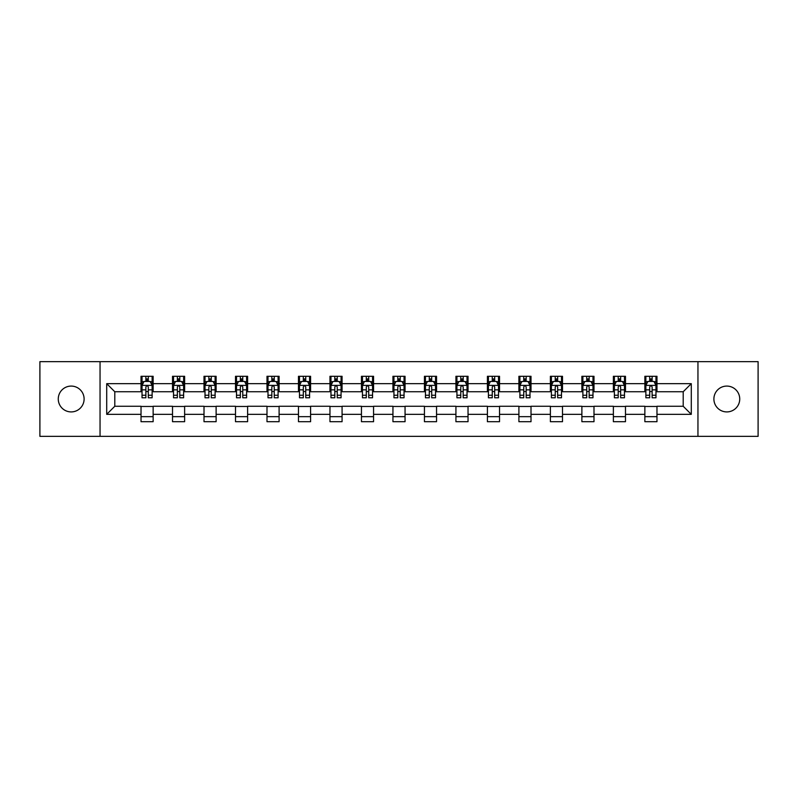 <?xml version="1.0" encoding="UTF-8"?>
<svg xmlns="http://www.w3.org/2000/svg" width="798" height="798" viewBox="0 0 798 798"><rect width="100%" height="100%" fill="white"/><g stroke="black" fill="none" stroke-linecap="round" stroke-linejoin="round"><path stroke-width="1.2" d="M726.808 386.082A12.918 12.918 0 0 0 713.891 399A12.918 12.918 0 0 0 726.808 411.918A12.918 12.918 0 0 0 739.736 399A12.918 12.918 0 0 0 726.808 386.082M71.192 386.082A12.918 12.918 0 0 0 58.264 399A12.918 12.918 0 0 0 71.192 411.918A12.918 12.918 0 0 0 84.109 399A12.918 12.918 0 0 0 71.192 386.082M697.951 436.346L758.1 436.346L758.1 361.654L697.951 361.654L697.951 436.346L100.049 436.346L100.049 361.654L39.9 361.654L39.9 436.346L100.049 436.346M697.951 361.654L100.049 361.654M656.973 383.658L656.973 376.287L644.864 376.287L644.864 383.658L625.482 383.658L625.482 376.287L613.373 376.287L613.373 383.658L593.991 383.658L593.991 376.287L581.882 376.287L581.882 383.658L562.5 383.658L562.5 376.287L550.391 376.287L550.391 383.658L531.009 383.658L531.009 376.287L518.9 376.287L518.9 383.658L499.528 383.658L499.528 376.287L487.408 376.287L487.408 383.658L468.037 383.658L468.037 376.287L455.927 376.287L455.927 383.658L436.546 383.658L436.546 376.287L424.436 376.287L424.436 383.658L405.055 383.658L405.055 376.287L392.945 376.287L392.945 383.658L373.564 383.658L373.564 376.287L361.454 376.287L361.454 383.658L342.073 383.658L342.073 376.287L329.963 376.287L329.963 383.658L310.592 383.658L310.592 376.287L298.472 376.287L298.472 383.658L279.101 383.658L279.101 376.287L266.991 376.287L266.991 383.658L247.609 383.658L247.609 376.287L235.5 376.287L235.5 383.658L216.118 383.658L216.118 376.287L204.009 376.287L204.009 383.658L184.627 383.658L184.627 376.287L172.518 376.287L172.518 383.658L153.136 383.658L153.136 376.287L141.027 376.287L141.027 383.658L106.713 383.658L106.713 414.342L114.792 406.262L141.027 406.262L141.027 421.713L153.136 421.713L153.136 406.262L172.518 406.262L172.518 421.713L184.627 421.713L184.627 406.262L204.009 406.262L204.009 421.713L216.118 421.713L216.118 406.262L235.5 406.262L235.5 421.713L247.609 421.713L247.609 406.262L266.991 406.262L266.991 421.713L279.101 421.713L279.101 406.262L298.472 406.262L298.472 421.713L310.592 421.713L310.592 406.262L329.963 406.262L329.963 421.713L342.073 421.713L342.073 406.262L361.454 406.262L361.454 421.713L373.564 421.713L373.564 406.262L392.945 406.262L392.945 421.713L405.055 421.713L405.055 406.262L424.436 406.262L424.436 421.713L436.546 421.713L436.546 406.262L455.927 406.262L455.927 421.713L468.037 421.713L468.037 406.262L487.408 406.262L487.408 421.713L499.528 421.713L499.528 406.262L518.9 406.262L518.9 421.713L531.009 421.713L531.009 406.262L550.391 406.262L550.391 421.713L562.5 421.713L562.5 406.262L581.882 406.262L581.882 421.713L593.991 421.713L593.991 406.262L613.373 406.262L613.373 421.713L625.482 421.713L625.482 406.262L644.864 406.262L644.864 421.713L656.973 421.713L656.973 406.262L683.208 406.262L683.208 391.738L656.973 391.738L656.973 383.658L691.287 383.658L691.287 414.342L656.973 414.342M644.864 414.342L625.482 414.342M613.373 414.342L593.991 414.342M581.882 414.342L562.5 414.342M550.391 414.342L531.009 414.342M518.9 414.342L499.528 414.342M487.408 414.342L468.037 414.342M455.927 414.342L436.546 414.342M424.436 414.342L405.055 414.342M392.945 414.342L373.564 414.342M361.454 414.342L342.073 414.342M329.963 414.342L310.592 414.342M298.472 414.342L279.101 414.342M266.991 414.342L247.609 414.342M235.5 414.342L216.118 414.342M204.009 414.342L184.627 414.342M172.518 414.342L153.136 414.342M141.027 414.342L106.713 414.342M644.864 383.658L644.864 391.738L625.482 391.738L625.482 383.658M613.373 383.658L613.373 391.738L593.991 391.738L593.991 383.658M581.882 383.658L581.882 391.738L562.5 391.738L562.5 383.658M550.391 383.658L550.391 391.738L531.009 391.738L531.009 383.658M518.9 383.658L518.9 391.738L499.528 391.738L499.528 383.658M487.408 383.658L487.408 391.738L468.037 391.738L468.037 383.658M455.927 383.658L455.927 391.738L436.546 391.738L436.546 383.658M424.436 383.658L424.436 391.738L405.055 391.738L405.055 383.658M392.945 383.658L392.945 391.738L373.564 391.738L373.564 383.658M361.454 383.658L361.454 391.738L342.073 391.738L342.073 383.658M329.963 383.658L329.963 391.738L310.592 391.738L310.592 383.658M298.472 383.658L298.472 391.738L279.101 391.738L279.101 383.658M266.991 383.658L266.991 391.738L247.609 391.738L247.609 383.658M235.5 383.658L235.5 391.738L216.118 391.738L216.118 383.658M204.009 383.658L204.009 391.738L184.627 391.738L184.627 383.658M172.518 383.658L172.518 391.738L153.136 391.738L153.136 383.658M141.027 383.658L141.027 391.738L114.792 391.738L106.713 383.658M114.792 391.738L114.792 406.262M691.287 414.342L683.208 406.262M683.208 391.738L691.287 383.658M141.027 381.334L142.034 381.334M145.874 381.334L148.298 381.334M152.129 381.334L153.136 381.334M141.027 391.529L142.034 391.529M145.874 391.529L148.298 391.529M152.129 391.529L153.136 391.529M141.027 406.471L153.136 406.471M141.027 416.666L153.136 416.666M172.518 406.471L184.627 406.471M172.518 416.666L184.627 416.666M172.518 381.334L173.525 381.334M177.365 381.334L179.789 381.334M183.62 381.334L184.627 381.334M172.518 391.529L173.525 391.529M177.365 391.529L179.789 391.529M183.62 391.529L184.627 391.529M204.009 406.471L216.118 406.471M204.009 416.666L216.118 416.666M204.009 381.334L205.016 381.334M208.857 381.334L211.271 381.334M215.111 381.334L216.118 381.334M204.009 391.529L205.016 391.529M208.857 391.529L211.271 391.529M215.111 391.529L216.118 391.529M235.5 406.471L247.609 406.471M235.5 416.666L247.609 416.666M235.5 381.334L236.507 381.334M240.338 381.334L242.762 381.334M246.602 381.334L247.609 381.334M235.5 391.529L236.507 391.529M240.338 391.529L242.762 391.529M246.602 391.529L247.609 391.529M266.991 406.471L279.101 406.471M266.991 416.666L279.101 416.666M266.991 381.334L267.998 381.334M271.829 381.334L274.253 381.334M278.093 381.334L279.101 381.334M266.991 391.529L267.998 391.529M271.829 391.529L274.253 391.529M278.093 391.529L279.101 391.529M298.472 406.471L310.592 406.471M298.472 416.666L310.592 416.666M298.472 381.334L299.489 381.334M303.32 381.334L305.744 381.334M309.574 381.334L310.592 381.334M298.472 391.529L299.489 391.529M303.32 391.529L305.744 391.529M309.574 391.529L310.592 391.529M329.963 406.471L342.073 406.471M329.963 416.666L342.073 416.666M329.963 381.334L330.971 381.334M334.811 381.334L337.235 381.334M341.065 381.334L342.073 381.334M329.963 391.529L330.971 391.529M334.811 391.529L337.235 391.529M341.065 391.529L342.073 391.529M361.454 406.471L373.564 406.471M361.454 416.666L373.564 416.666M361.454 381.334L362.462 381.334M366.302 381.334L368.726 381.334M372.556 381.334L373.564 381.334M361.454 391.529L362.462 391.529M366.302 391.529L368.726 391.529M372.556 391.529L373.564 391.529M392.945 406.471L405.055 406.471M392.945 416.666L405.055 416.666M392.945 381.334L393.953 381.334M397.793 381.334L400.207 381.334M404.047 381.334L405.055 381.334M392.945 391.529L393.953 391.529M397.793 391.529L400.207 391.529M404.047 391.529L405.055 391.529M424.436 406.471L436.546 406.471M424.436 416.666L436.546 416.666M424.436 381.334L425.444 381.334M429.274 381.334L431.698 381.334M435.538 381.334L436.546 381.334M424.436 391.529L425.444 391.529M429.274 391.529L431.698 391.529M435.538 391.529L436.546 391.529M455.927 406.471L468.037 406.471M455.927 416.666L468.037 416.666M455.927 381.334L456.935 381.334M460.765 381.334L463.189 381.334M467.03 381.334L468.037 381.334M455.927 391.529L456.935 391.529M460.765 391.529L463.189 391.529M467.03 391.529L468.037 391.529M487.408 406.471L499.528 406.471M487.408 416.666L499.528 416.666M487.408 381.334L488.426 381.334M492.256 381.334L494.68 381.334M498.511 381.334L499.528 381.334M487.408 391.529L488.426 391.529M492.256 391.529L494.68 391.529M498.511 391.529L499.528 391.529M518.9 406.471L531.009 406.471M518.9 416.666L531.009 416.666M518.9 381.334L519.907 381.334M523.747 381.334L526.171 381.334M530.002 381.334L531.009 381.334M518.9 391.529L519.907 391.529M523.747 391.529L526.171 391.529M530.002 391.529L531.009 391.529M550.391 406.471L562.5 406.471M550.391 416.666L562.5 416.666M550.391 381.334L551.398 381.334M555.238 381.334L557.662 381.334M561.493 381.334L562.5 381.334M550.391 391.529L551.398 391.529M555.238 391.529L557.662 391.529M561.493 391.529L562.5 391.529M581.882 406.471L593.991 406.471M581.882 416.666L593.991 416.666M581.882 381.334L582.889 381.334M586.73 381.334L589.143 381.334M592.984 381.334L593.991 381.334M581.882 391.529L582.889 391.529M586.73 391.529L589.143 391.529M592.984 391.529L593.991 391.529M613.373 406.471L625.482 406.471M613.373 416.666L625.482 416.666M613.373 381.334L614.38 381.334M618.211 381.334L620.635 381.334M624.475 381.334L625.482 381.334M613.373 391.529L614.38 391.529M618.211 391.529L620.635 391.529M624.475 391.529L625.482 391.529M644.864 406.471L656.973 406.471M644.864 416.666L656.973 416.666M644.864 381.334L645.871 381.334M649.702 381.334L652.126 381.334M655.966 381.334L656.973 381.334M644.864 391.529L645.871 391.529M649.702 391.529L652.126 391.529M655.966 391.529L656.973 391.529M148.298 378.92L145.874 378.92M152.129 395.259L148.298 395.259L148.298 397.793L152.129 397.793L152.129 385.474L150.114 381.434L144.059 381.434L142.034 385.474L142.034 397.793L145.874 397.793L145.874 395.259L142.034 395.259M142.034 385.474L142.034 376.287M152.129 385.474L152.129 376.287M145.874 381.434L145.874 376.287M148.298 376.287L148.298 381.434M148.298 395.259L148.298 386.99C147.49 385.434 146.682 385.434 145.874 386.99L145.874 395.259M179.789 378.92L177.365 378.92M183.62 395.259L179.789 395.259L179.789 397.793L183.62 397.793L183.62 385.474L181.605 381.434L175.55 381.434L173.525 385.474L173.525 397.793L177.365 397.793L177.365 395.259L173.525 395.259M173.525 385.474L173.525 376.287M183.62 385.474L183.62 376.287M177.365 381.434L177.365 376.287M179.789 376.287L179.789 381.434M179.789 395.259L179.789 386.99C178.981 385.434 178.173 385.434 177.365 386.99L177.365 395.259M211.271 378.92L208.857 378.92M215.111 395.259L211.271 395.259L211.271 397.793L215.111 397.793L215.111 385.474L213.096 381.434L207.031 381.434L205.016 385.474L205.016 397.793L208.857 397.793L208.857 395.259L205.016 395.259M205.016 385.474L205.016 376.287M215.111 385.474L215.111 376.287M208.857 381.434L208.857 376.287M211.271 376.287L211.271 381.434M211.271 395.259L211.271 386.99C210.473 385.434 209.665 385.434 208.857 386.99L208.857 395.259M242.762 378.92L240.338 378.92M246.602 395.259L242.762 395.259L242.762 397.793L246.602 397.793L246.602 385.474L244.577 381.434L238.522 381.434L236.507 385.474L236.507 397.793L240.338 397.793L240.338 395.259L236.507 395.259M236.507 385.474L236.507 376.287M246.602 385.474L246.602 376.287M240.338 381.434L240.338 376.287M242.762 376.287L242.762 381.434M242.762 395.259L242.762 386.99C241.954 385.434 241.146 385.434 240.338 386.99L240.338 395.259M274.253 378.92L271.829 378.92M278.093 395.259L274.253 395.259L274.253 397.793L278.093 397.793L278.093 385.474L276.068 381.434L270.013 381.434L267.998 385.474L267.998 397.793L271.829 397.793L271.829 395.259L267.998 395.259M267.998 385.474L267.998 376.287M278.093 385.474L278.093 376.287M271.829 381.434L271.829 376.287M274.253 376.287L274.253 381.434M274.253 395.259L274.253 386.99C273.445 385.434 272.637 385.434 271.829 386.99L271.829 395.259M305.744 378.92L303.32 378.92M309.574 395.259L305.744 395.259L305.744 397.793L309.574 397.793L309.574 385.474L307.559 381.434L301.504 381.434L299.489 385.474L299.489 397.793L303.32 397.793L303.32 395.259L299.489 395.259M299.489 385.474L299.489 376.287M309.574 385.474L309.574 376.287M303.32 381.434L303.32 376.287M305.744 376.287L305.744 381.434M305.744 395.259L305.744 386.99C304.936 385.434 304.128 385.434 303.32 386.99L303.32 395.259M337.235 378.92L334.811 378.92M341.065 395.259L337.235 395.259L337.235 397.793L341.065 397.793L341.065 385.474L339.05 381.434L332.995 381.434L330.971 385.474L330.971 397.793L334.811 397.793L334.811 395.259L330.971 395.259M330.971 385.474L330.971 376.287M341.065 385.474L341.065 376.287M334.811 381.434L334.811 376.287M337.235 376.287L337.235 381.434M337.235 395.259L337.235 386.99C336.427 385.434 335.619 385.434 334.811 386.99L334.811 395.259M368.726 378.92L366.302 378.92M372.556 395.259L368.726 395.259L368.726 397.793L372.556 397.793L372.556 385.474L370.541 381.434L364.486 381.434L362.462 385.474L362.462 397.793L366.302 397.793L366.302 395.259L362.462 395.259M362.462 385.474L362.462 376.287M372.556 385.474L372.556 376.287M366.302 381.434L366.302 376.287M368.726 376.287L368.726 381.434M368.726 395.259L368.726 386.99C367.918 385.434 367.11 385.434 366.302 386.99L366.302 395.259M400.207 378.92L397.793 378.92M404.047 395.259L400.207 395.259L400.207 397.793L404.047 397.793L404.047 385.474L402.032 381.434L395.968 381.434L393.953 385.474L393.953 397.793L397.793 397.793L397.793 395.259L393.953 395.259M393.953 385.474L393.953 376.287M404.047 385.474L404.047 376.287M397.793 381.434L397.793 376.287M400.207 376.287L400.207 381.434M400.207 395.259L400.207 386.99C399.409 385.434 398.601 385.434 397.793 386.99L397.793 395.259M431.698 378.92L429.274 378.92M435.538 395.259L431.698 395.259L431.698 397.793L435.538 397.793L435.538 385.474L433.514 381.434L427.459 381.434L425.444 385.474L425.444 397.793L429.274 397.793L429.274 395.259L425.444 395.259M425.444 385.474L425.444 376.287M435.538 385.474L435.538 376.287M429.274 381.434L429.274 376.287M431.698 376.287L431.698 381.434M431.698 395.259L431.698 386.99C430.89 385.434 430.082 385.434 429.274 386.99L429.274 395.259M463.189 378.92L460.765 378.92M467.03 395.259L463.189 395.259L463.189 397.793L467.03 397.793L467.03 385.474L465.005 381.434L458.95 381.434L456.935 385.474L456.935 397.793L460.765 397.793L460.765 395.259L456.935 395.259M456.935 385.474L456.935 376.287M467.03 385.474L467.03 376.287M460.765 381.434L460.765 376.287M463.189 376.287L463.189 381.434M463.189 395.259L463.189 386.99C462.381 385.434 461.573 385.434 460.765 386.99L460.765 395.259M494.68 378.92L492.256 378.92M498.511 395.259L494.68 395.259L494.68 397.793L498.511 397.793L498.511 385.474L496.496 381.434L490.441 381.434L488.426 385.474L488.426 397.793L492.256 397.793L492.256 395.259L488.426 395.259M488.426 385.474L488.426 376.287M498.511 385.474L498.511 376.287M492.256 381.434L492.256 376.287M494.68 376.287L494.68 381.434M494.68 395.259L494.68 386.99C493.872 385.434 493.064 385.434 492.256 386.99L492.256 395.259M526.171 378.92L523.747 378.92M530.002 395.259L526.171 395.259L526.171 397.793L530.002 397.793L530.002 385.474L527.987 381.434L521.932 381.434L519.907 385.474L519.907 397.793L523.747 397.793L523.747 395.259L519.907 395.259M519.907 385.474L519.907 376.287M530.002 385.474L530.002 376.287M523.747 381.434L523.747 376.287M526.171 376.287L526.171 381.434M526.171 395.259L526.171 386.99C525.363 385.434 524.555 385.434 523.747 386.99L523.747 395.259M557.662 378.92L555.238 378.92M561.493 395.259L557.662 395.259L557.662 397.793L561.493 397.793L561.493 385.474L559.478 381.434L553.423 381.434L551.398 385.474L551.398 397.793L555.238 397.793L555.238 395.259L551.398 395.259M551.398 385.474L551.398 376.287M561.493 385.474L561.493 376.287M555.238 381.434L555.238 376.287M557.662 376.287L557.662 381.434M557.662 395.259L557.662 386.99C556.854 385.434 556.046 385.434 555.238 386.99L555.238 395.259M589.143 378.92L586.73 378.92M592.984 395.259L589.143 395.259L589.143 397.793L592.984 397.793L592.984 385.474L590.969 381.434L584.904 381.434L582.889 385.474L582.889 397.793L586.73 397.793L586.73 395.259L582.889 395.259M582.889 385.474L582.889 376.287M592.984 385.474L592.984 376.287M586.73 381.434L586.73 376.287M589.143 376.287L589.143 381.434M589.143 395.259L589.143 386.99C588.345 385.434 587.537 385.434 586.73 386.99L586.73 395.259M620.635 378.92L618.211 378.92M624.475 395.259L620.635 395.259L620.635 397.793L624.475 397.793L624.475 385.474L622.45 381.434L616.395 381.434L614.38 385.474L614.38 397.793L618.211 397.793L618.211 395.259L614.38 395.259M614.38 385.474L614.38 376.287M624.475 385.474L624.475 376.287M618.211 381.434L618.211 376.287M620.635 376.287L620.635 381.434M620.635 395.259L620.635 386.99C619.827 385.434 619.019 385.434 618.211 386.99L618.211 395.259M652.126 378.92L649.702 378.92M655.966 395.259L652.126 395.259L652.126 397.793L655.966 397.793L655.966 385.474L653.941 381.434L647.886 381.434L645.871 385.474L645.871 397.793L649.702 397.793L649.702 395.259L645.871 395.259M645.871 385.474L645.871 376.287M655.966 385.474L655.966 376.287M649.702 381.434L649.702 376.287M652.126 376.287L652.126 381.434M652.126 395.259L652.126 386.99C651.318 385.434 650.51 385.434 649.702 386.99L649.702 395.259M152.079 385.374L142.094 385.374M142.034 381.683L143.939 381.683M150.233 381.683L152.129 381.683M145.874 389.843L142.034 389.843M152.129 389.843L148.298 389.843M148.298 380.197L145.874 380.197M183.57 385.374L173.575 385.374M173.525 381.683L175.43 381.683M181.725 381.683L183.62 381.683M177.365 389.843L173.525 389.843M183.62 389.843L179.789 389.843M179.789 380.197L177.365 380.197M215.061 385.374L205.066 385.374M205.016 381.683L206.911 381.683M213.216 381.683L215.111 381.683M208.857 389.843L205.016 389.843M215.111 389.843L211.271 389.843M211.271 380.197L208.857 380.197M246.552 385.374L236.557 385.374M236.507 381.683L238.403 381.683M244.707 381.683L246.602 381.683M240.338 389.843L236.507 389.843M246.602 389.843L242.762 389.843M242.762 380.197L240.338 380.197M278.043 385.374L268.048 385.374M267.998 381.683L269.894 381.683M276.188 381.683L278.093 381.683M271.829 389.843L267.998 389.843M278.093 389.843L274.253 389.843M274.253 380.197L271.829 380.197M309.524 385.374L299.539 385.374M299.489 381.683L301.385 381.683M307.679 381.683L309.574 381.683M303.32 389.843L299.489 389.843M309.574 389.843L305.744 389.843M305.744 380.197L303.32 380.197M341.015 385.374L331.02 385.374M330.971 381.683L332.876 381.683M339.17 381.683L341.065 381.683M334.811 389.843L330.971 389.843M341.065 389.843L337.235 389.843M337.235 380.197L334.811 380.197M372.506 385.374L362.511 385.374M362.462 381.683L364.357 381.683M370.661 381.683L372.556 381.683M366.302 389.843L362.462 389.843M372.556 389.843L368.726 389.843M368.726 380.197L366.302 380.197M403.997 385.374L394.003 385.374M393.953 381.683L395.848 381.683M402.152 381.683L404.047 381.683M397.793 389.843L393.953 389.843M404.047 389.843L400.207 389.843M400.207 380.197L397.793 380.197M435.489 385.374L425.494 385.374M425.444 381.683L427.339 381.683M433.643 381.683L435.538 381.683M429.274 389.843L425.444 389.843M435.538 389.843L431.698 389.843M431.698 380.197L429.274 380.197M466.98 385.374L456.985 385.374M456.935 381.683L458.83 381.683M465.124 381.683L467.03 381.683M460.765 389.843L456.935 389.843M467.03 389.843L463.189 389.843M463.189 380.197L460.765 380.197M498.461 385.374L488.476 385.374M488.426 381.683L490.321 381.683M496.615 381.683L498.511 381.683M492.256 389.843L488.426 389.843M498.511 389.843L494.68 389.843M494.68 380.197L492.256 380.197M529.952 385.374L519.957 385.374M519.907 381.683L521.812 381.683M528.106 381.683L530.002 381.683M523.747 389.843L519.907 389.843M530.002 389.843L526.171 389.843M526.171 380.197L523.747 380.197M561.443 385.374L551.448 385.374M551.398 381.683L553.293 381.683M559.598 381.683L561.493 381.683M555.238 389.843L551.398 389.843M561.493 389.843L557.662 389.843M557.662 380.197L555.238 380.197M592.934 385.374L582.939 385.374M582.889 381.683L584.784 381.683M591.089 381.683L592.984 381.683M586.73 389.843L582.889 389.843M592.984 389.843L589.143 389.843M589.143 380.197L586.73 380.197M624.425 385.374L614.43 385.374M614.38 381.683L616.275 381.683M622.57 381.683L624.475 381.683M618.211 389.843L614.38 389.843M624.475 389.843L620.635 389.843M620.635 380.197L618.211 380.197M655.906 385.374L645.921 385.374M645.871 381.683L647.767 381.683M654.061 381.683L655.966 381.683M649.702 389.843L645.871 389.843M655.966 389.843L652.126 389.843M652.126 380.197L649.702 380.197"/></g></svg>
